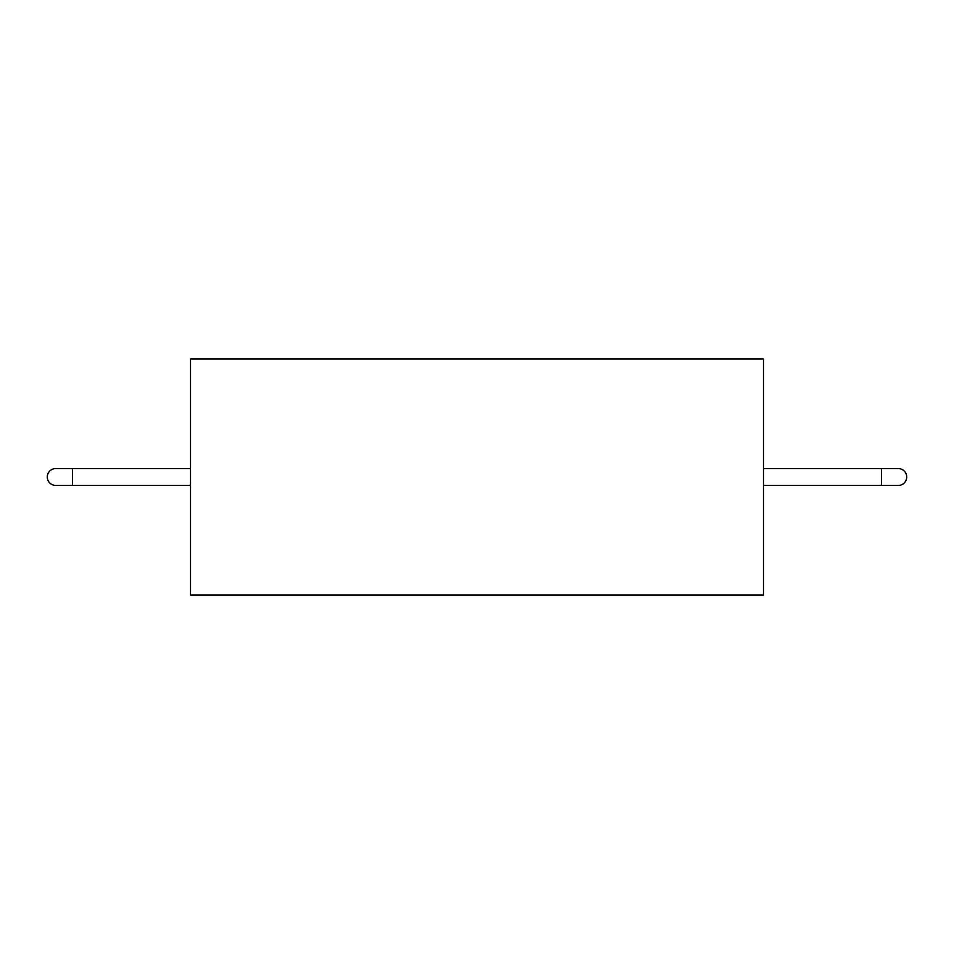 <?xml version="1.0" encoding="UTF-8"?>
<svg xmlns="http://www.w3.org/2000/svg" width="954" height="954" viewBox="0 0 954 954"><rect width="100%" height="100%" fill="white"/><g stroke="black" fill="none" stroke-linecap="round" stroke-linejoin="round"><path stroke-width="1.43" d="M190.526 359.038L190.526 594.962L763.474 594.962L763.474 359.038L190.526 359.038M72.564 468.569L55.714 468.569A8.431 8.431 0 0 0 47.283 477A8.431 8.431 0 0 0 55.714 485.431L72.564 485.431L72.564 468.569L190.526 468.569M763.474 468.569L881.436 468.569L881.436 485.431L763.474 485.431M881.436 485.431L898.286 485.431A8.431 8.431 0 0 0 906.717 477A8.431 8.431 0 0 0 898.286 468.569L881.436 468.569M190.526 485.431L72.564 485.431"/></g></svg>
